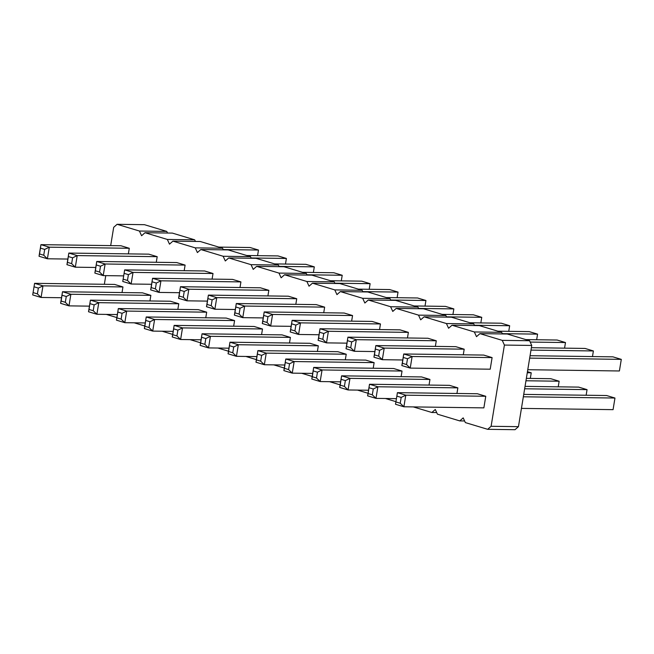 <?xml version="1.0" encoding="UTF-8"?>
<svg xmlns="http://www.w3.org/2000/svg" width="654" height="654" viewBox="0 0 654 654"><rect width="100%" height="100%" fill="white"/><g stroke="black" fill="none" stroke-linecap="round" stroke-linejoin="round"><path stroke-width="0.98" d="M110.69 245.61L113.682 227.339L117.099 224.306L144.444 224.682L166.77 231.41L167.514 233.028M104.354 284.286L105.768 275.636M117.099 224.306L139.433 231.034L166.77 231.41M139.433 231.034L141.591 235.742L145.008 232.718L167.342 239.446L169.492 244.155L172.918 241.13L195.252 247.858L197.402 252.567L200.827 249.534L223.153 256.262L225.311 260.971L228.737 257.946L251.062 264.674L253.221 269.383L256.646 266.358L278.972 273.086L281.13 277.795L284.555 274.77L306.881 281.498L309.04 286.207L312.465 283.174L334.791 289.902L336.949 294.611L340.374 291.586L362.7 298.314L364.858 303.023L368.284 299.998L390.61 306.726L392.768 311.435L396.193 308.402L418.519 315.13L420.677 319.839L424.103 316.814L446.429 323.542L448.587 328.251L452.012 325.226L474.338 331.954L476.496 336.663L479.922 333.638L502.247 340.366L504.406 345.075L491.105 426.294L487.68 429.318L465.354 422.59L463.196 417.881L459.77 420.906L437.444 414.178L435.286 409.469L431.861 412.494L413.32 406.911M395.94 401.67L385.41 398.499M368.03 393.267L357.501 390.095M340.121 384.854L329.591 381.683M312.211 376.442L301.682 373.271M284.302 368.038L273.773 364.858M256.393 359.626L245.863 356.455M228.483 351.214L217.954 348.042M200.574 342.802L190.044 339.63M172.664 334.398L162.135 331.226M144.763 325.986L134.225 322.814M116.853 317.574L106.324 314.402M289.485 343.015L290.409 337.407L282.029 334.881L202.053 333.785L200.157 345.394L200.672 343.088L204.857 344.356L208.528 347.912L228.982 348.19M295.821 304.339L296.736 298.731L288.365 296.205L208.389 295.109L206.484 306.718L207.007 304.412L211.193 305.68L214.864 309.236L235.317 309.514M323.73 312.743L324.646 307.143L316.274 304.617L236.298 303.521L234.394 315.122L234.917 312.825L239.102 314.084L242.765 317.648L263.227 317.926M317.394 351.419L318.318 345.819L309.939 343.293L229.963 342.197L228.066 353.798L228.581 351.5L232.767 352.759L236.437 356.324L256.891 356.602M345.304 359.831L346.228 354.223L337.848 351.705L257.872 350.609L255.967 362.21L256.491 359.913L260.676 361.172L264.347 364.736L284.801 365.014M351.639 321.155L352.555 315.547L344.184 313.029L264.208 311.933L262.303 323.534L262.818 321.237L267.012 322.496L270.674 326.06L291.128 326.338M379.549 329.567L380.464 323.959L372.093 321.433L292.117 320.337L290.212 331.946L290.728 329.649L294.921 330.908L298.584 334.464L319.038 334.75M373.213 368.243L374.129 362.635L365.758 360.109L285.782 359.013L283.877 370.622L284.4 368.325L288.586 369.584L292.256 373.14L312.71 373.426M463.277 354.795L464.193 349.187L455.822 346.669L375.837 345.574L373.941 357.174L374.456 354.877L378.641 356.136L382.312 359.692L402.766 359.978M456.942 393.471L457.857 387.863L449.486 385.345L369.51 384.25L367.605 395.85L368.12 393.553L372.314 394.812L375.976 398.368L396.43 398.654M429.032 385.059L429.948 379.451L421.577 376.933L341.601 375.837L339.696 387.438L340.219 385.141L344.405 386.4L348.067 389.964L368.529 390.242M435.368 346.383L436.283 340.775L427.912 338.257L347.928 337.162L346.031 348.762L346.546 346.465L350.732 347.724L354.403 351.288L374.856 351.566M401.123 376.655L402.038 371.047L393.667 368.521L313.691 367.425L311.786 379.026L312.31 376.729L316.495 377.996L320.166 381.552L340.62 381.83M407.458 337.979L408.374 332.371L400.003 329.845L320.019 328.749L318.122 340.35L318.637 338.053L322.823 339.32L326.493 342.876L346.947 343.154M267.911 295.927L268.827 290.319L260.456 287.801L180.479 286.705L178.575 298.306L179.098 296.009L183.284 297.268L186.954 300.824L207.408 301.11M261.575 334.603L262.499 328.995L254.128 326.477L174.144 325.381L172.247 336.982L172.762 334.684L176.948 335.943L180.618 339.5L201.072 339.786M396.986 396.161L401.172 397.419L405.791 395.179L403.886 406.78L483.87 407.875L485.767 396.275L477.395 393.749L397.419 392.653L395.515 404.262L397.419 392.653L405.791 395.179L485.767 396.275M490.206 369.199L492.102 357.599L483.731 355.073L403.747 353.978L401.85 365.586L402.365 363.281L406.551 364.548L410.221 368.104L490.206 369.199M205.765 317.787L206.68 312.179L198.309 309.653L118.325 308.557L116.428 320.158L116.943 317.86L121.129 319.127L124.8 322.684L145.253 322.962M233.666 326.191L234.59 320.583L226.219 318.065L146.234 316.969L144.338 328.57L144.853 326.272L149.038 327.531L152.709 331.096L173.163 331.374M240.002 287.515L240.925 281.907L232.546 279.389L152.57 278.293L150.665 289.894L151.188 287.596L155.374 288.855L159.045 292.42L179.498 292.698M212.092 279.111L213.016 273.503L204.637 270.977L124.661 269.881L122.764 281.482L124.661 269.881L133.032 272.407L213.016 273.503M149.946 300.963L150.861 295.355L142.49 292.837L62.506 291.741L60.609 303.342L61.124 301.044L65.31 302.303L68.981 305.868L89.434 306.146M156.273 262.287L157.197 256.679L148.826 254.161L68.842 253.065L66.945 264.666L67.46 262.368L71.646 263.627L75.316 267.192L95.77 267.47M184.183 270.699L185.107 265.091L176.727 262.565L96.751 261.469L94.855 273.078L95.37 270.781L99.555 272.039L103.226 275.596L123.68 275.882M177.855 309.375L178.771 303.767L170.4 301.241L90.415 300.145L88.519 311.754L89.034 309.456L93.22 310.715L96.89 314.272L117.344 314.558M122.036 292.551L122.952 286.951L114.581 284.425L34.597 283.329L32.7 294.929L34.597 283.329L42.976 285.855L122.952 286.951M128.364 253.875L129.288 248.275L120.916 245.749L40.932 244.653L39.036 256.254L39.551 253.956L43.736 255.215L47.407 258.78L67.861 259.058M145.008 232.718L172.354 233.094L194.679 239.822L195.423 241.432M172.918 241.13L200.263 241.506L222.589 248.234L223.333 249.844M200.827 249.534L228.172 249.91L250.498 256.638L251.242 258.256M228.737 257.946L256.082 258.322L278.408 265.05L279.152 266.668M256.646 266.358L283.991 266.734L306.317 273.462L307.061 275.072M284.555 274.77L311.901 275.138L334.227 281.866L334.971 283.484M312.465 283.174L339.81 283.55L362.136 290.278L362.88 291.897M340.374 291.586L367.72 291.962L390.046 298.69L390.781 300.3M368.284 299.998L395.629 300.374L417.955 307.102L418.691 308.713M396.193 308.402L423.539 308.778L445.864 315.506L446.6 317.125M424.103 316.814L451.448 317.19L473.774 323.918L474.51 325.537M452.012 325.226L479.349 325.602L501.683 332.33L502.419 333.941M479.922 333.638L507.259 334.006L529.593 340.734L531.743 345.443L518.45 426.661L515.025 429.694L487.68 429.318M167.342 239.446L194.679 239.822M195.252 247.858L222.589 248.234M223.153 256.262L250.498 256.638M251.062 264.674L278.408 265.05M278.972 273.086L306.317 273.462M306.881 281.498L334.227 281.866M334.791 289.902L362.136 290.278M362.7 298.314L390.046 298.69M390.61 306.726L417.955 307.102M418.519 315.13L445.864 315.506M446.429 323.542L473.774 323.918M431.861 412.494L436.7 412.568M474.338 331.954L501.683 332.33M459.77 420.906L464.61 420.972M502.247 340.366L529.593 340.734M504.406 345.075L531.743 345.443M491.105 426.294L518.45 426.661M290.409 337.407L210.424 336.311L208.528 347.912L200.157 345.394M204.857 344.356L205.806 338.551L210.424 336.311L202.053 333.785L200.672 343.088M296.736 298.731L216.76 297.635L214.864 309.236L206.484 306.718M211.193 305.68L212.141 299.875L216.76 297.635L208.389 295.109L207.007 304.412M324.646 307.143L244.67 306.047L242.765 317.648L234.394 315.122M235.865 307.02L240.051 308.287L244.67 306.047L236.298 303.521L234.917 312.825M318.318 345.819L238.334 344.723L236.437 356.324L228.066 353.798M229.529 345.696L233.715 346.963L238.334 344.723L229.963 342.197L228.581 351.5M346.228 354.223L266.243 353.127L264.347 364.736L255.967 362.21M260.676 361.172L261.625 355.375L266.243 353.127L257.872 350.609L256.491 359.913M352.555 315.547L272.579 314.451L270.674 326.06L262.303 323.534M267.012 322.496L267.96 316.7L272.579 314.451L264.208 311.933L262.818 321.237M380.464 323.959L300.488 322.863L298.584 334.464L290.212 331.946M291.684 323.844L295.87 325.103L300.488 322.863L292.117 320.337L290.728 329.649M374.129 362.635L294.153 361.539L292.256 373.14L283.877 370.622M285.348 362.52L289.534 363.779L294.153 361.539L285.782 359.013L284.4 368.325M464.193 349.187L384.217 348.091L382.312 359.692L373.941 357.174M375.404 349.072L379.598 350.331L384.217 348.091L375.837 345.574L374.456 354.877M457.857 387.863L377.881 386.767L375.976 398.368L367.605 395.85M372.314 394.812L373.262 389.007L377.881 386.767L369.51 384.25L368.12 393.553M429.948 379.451L349.972 378.355L348.067 389.964L339.696 387.438M344.405 386.4L345.353 380.603L349.972 378.355L341.601 375.837L340.219 385.141M436.283 340.775L356.307 339.679L354.403 351.288L346.031 348.762M347.503 340.66L351.688 341.928L356.307 339.679L347.928 337.162L346.546 346.465M402.038 371.047L322.062 369.951L320.166 381.552L311.786 379.026M313.258 370.932L317.443 372.191L322.062 369.951L313.691 367.425L312.31 376.729M408.374 332.371L328.398 331.276L326.493 342.876L318.122 340.35M319.593 332.257L323.779 333.515L328.398 331.276L320.019 328.749L318.637 338.053M268.827 290.319L188.851 289.223L186.954 300.824L178.575 298.306M180.046 290.204L184.232 291.463L188.851 289.223L180.479 286.705L179.098 296.009M262.499 328.995L182.515 327.899L180.618 339.5L172.247 336.982M173.711 328.88L177.896 330.139L182.515 327.899L174.144 325.381L172.762 334.684M401.172 397.419L400.223 403.224L403.886 406.78L395.515 404.262M492.102 357.599L412.118 356.504L410.221 368.104L401.85 365.586M406.551 364.548L407.499 358.744L412.118 356.504L403.747 353.978L402.365 363.281M206.68 312.179L126.696 311.083L124.8 322.684L116.428 320.158M117.892 312.064L122.077 313.323L126.696 311.083L118.325 308.557L116.943 317.86M234.59 320.583L154.606 319.487L152.709 331.096L144.338 328.57M145.801 320.468L149.987 321.735L154.606 319.487L146.234 316.969L144.853 326.272M240.925 281.907L160.941 280.811L159.045 292.42L150.665 289.894M152.137 281.792L156.322 283.059L160.941 280.811L152.57 278.293L151.188 287.596M124.227 273.388L128.413 274.647L133.032 272.407L131.135 284.008L151.589 284.286M128.413 274.647L127.465 280.452L131.135 284.008L122.764 281.482M150.861 295.355L70.885 294.259L68.981 305.868L60.609 303.342M65.31 302.303L66.267 296.507L70.885 294.259L62.506 291.741L61.124 301.044M157.197 256.679L77.213 255.583L75.316 267.192L66.945 264.666M68.408 256.564L72.594 257.831L77.213 255.583L68.842 253.065L67.46 262.368M185.107 265.091L105.122 263.995L103.226 275.596L94.855 273.078M96.318 264.976L100.503 266.235L105.122 263.995L96.751 261.469L95.37 270.781M178.771 303.767L98.787 302.671L96.89 314.272L88.519 311.754M89.982 303.652L94.168 304.911L98.787 302.671L90.415 300.145L89.034 309.456M34.171 286.828L38.357 288.095L42.976 285.855L41.071 297.456L61.525 297.733M38.357 288.095L37.401 293.891L41.071 297.456L32.7 294.929M129.288 248.275L49.303 247.179L47.407 258.78L39.036 256.254M40.499 248.152L44.685 249.419L49.303 247.179L40.932 244.653L39.551 253.956M390.651 300.014L425.934 300.497L425.018 306.105M386.261 297.545L417.563 297.979L425.934 300.497M414.17 305.958L445.472 306.391L453.843 308.909L452.928 314.517M418.56 308.426L453.843 308.909M446.469 316.838L481.753 317.321L480.837 322.929M442.079 314.37L473.382 314.795L481.753 317.321M469.989 322.774L501.291 323.207L509.662 325.733L508.747 331.333M474.379 325.242L509.662 325.733M531.375 347.699L585.019 348.435L593.391 350.961L592.475 356.569M530.983 350.103L593.391 350.961M524.647 388.778L587.055 389.637L586.139 395.245M525.048 386.375L578.684 387.111L587.055 389.637M525.963 380.767L559.145 381.225L558.23 386.833M526.356 378.364L550.774 378.699L559.145 381.225M525.808 339.598L557.11 340.023L565.481 342.549L564.566 348.157M530.198 342.067L565.481 342.549M527.271 372.764L531.236 372.813L527.451 371.676M531.236 372.813L530.32 378.421M497.898 331.186L529.2 331.619L537.572 334.137L536.656 339.745M502.288 333.654L537.572 334.137M358.351 289.142L389.653 289.567L398.033 292.093L397.109 297.701M362.741 291.61L398.033 292.093M523.731 394.387L606.593 395.523L614.964 398.041L613.068 409.649L521.442 408.39M523.339 396.79L614.964 398.041M527.77 369.714L619.403 370.973L621.3 359.365L612.929 356.847L530.067 355.711M529.675 358.114L621.3 359.365M330.442 280.729L361.744 281.155L370.123 283.681L369.199 289.289M334.832 283.198L370.123 283.681M302.532 272.317L333.834 272.751L342.214 275.269L341.29 280.877M306.93 274.786L342.214 275.269M246.713 255.501L278.024 255.927L286.395 258.453L285.471 264.061M251.111 257.97L286.395 258.453M274.623 263.905L305.933 264.339L314.304 266.865L313.38 272.465M279.021 266.374L314.304 266.865M218.804 247.089L250.114 247.523L258.485 250.041L257.57 255.649M223.202 249.558L258.485 250.041M205.806 338.551L201.62 337.292M212.141 299.875L207.956 298.616M240.051 308.287L239.102 314.084M233.715 346.963L232.767 352.759M261.625 355.375L257.439 354.108M267.96 316.7L263.775 315.432M295.87 325.103L294.921 330.908M289.534 363.779L288.586 369.584M379.598 350.331L378.641 356.136M373.262 389.007L369.077 387.748M345.353 380.603L341.167 379.336M351.688 341.928L350.732 347.724M317.443 372.191L316.495 377.996M323.779 333.515L322.823 339.32M184.232 291.463L183.284 297.268M177.896 330.139L176.948 335.943M400.223 403.224L396.03 401.957M407.499 358.744L403.314 357.485M122.077 313.323L121.129 319.127M149.987 321.735L149.038 327.531M156.322 283.059L155.374 288.855M127.465 280.452L123.279 279.184M66.267 296.507L62.073 295.24M72.594 257.831L71.646 263.627M100.503 266.235L99.555 272.039M94.168 304.911L93.22 310.715M37.401 293.891L33.215 292.632M44.685 249.419L43.736 255.215"/></g></svg>
